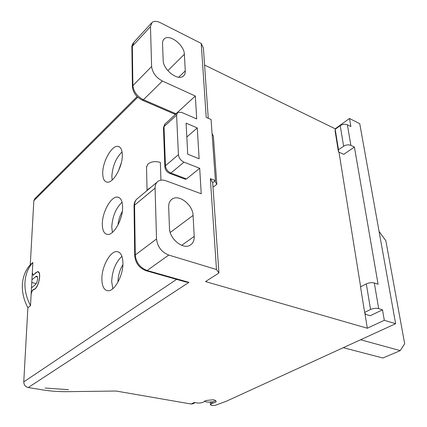 <?xml version="1.0" encoding="UTF-8"?>
<svg xmlns="http://www.w3.org/2000/svg" width="427" height="427" viewBox="0 0 427 427"><rect width="100%" height="100%" fill="white"/><g stroke="black" fill="none" stroke-linecap="round" stroke-linejoin="round"><path stroke-width="0.64" d="M118.001 282.06C118.055 275.815 119.688 270.013 122.901 264.655M112.803 288.727L111.682 281.505C112.274 270.59 115.69 262.194 121.925 256.317M112.413 232.389L111.773 227.084C112.397 216.521 115.824 208.227 122.053 202.201M112.162 180.013L111.858 176.415C112.504 166.263 115.904 158.081 122.053 151.879M122.309 155.001C122.159 149.647 120.67 146.76 117.831 146.344C111.671 145.34 102.533 161.78 102.731 173.175C102.784 178.71 104.289 181.71 107.252 182.174C113.272 183.284 122.688 166.493 122.309 155.001M176.618 279.365L23.763 381.893L27.883 307.771L30.525 305.641C26.426 297.843 24.579 290.002 24.985 282.108C25.524 274.273 28.15 267.734 32.858 262.498L32.303 272.8L33.162 275.052L37.619 271.647C42.236 271.353 38.291 289.33 33.664 289.575C32.324 290.232 31.47 292.004 31.107 294.892L30.525 305.641M137.104 96.603L34.817 198.683L33.834 200.733L30.274 264.777L32.858 262.498M174.552 114.073L175.961 113.763L195.331 96.032L196.714 118.952L181.528 112.344L177.733 112.37L176.602 115.135L178.417 154.686C178.892 158.07 180.754 160.557 184 162.148L199.697 168.286L186.508 178.929L170.917 173.058L184 162.148M186.818 136.992L197.258 127.935L199.121 158.764L187.725 154.211L186.092 123.168L197.258 127.935M185.083 179.159L186.508 178.929M199.697 168.286L201.24 193.762L166.044 180.808C162.997 179.73 160.387 179.858 158.214 181.192C156.09 182.639 155.044 184.95 155.076 188.115L156.528 238.976C157.483 246.758 161.555 252.117 168.74 255.058L147.128 270.51L188.947 282.359L185.217 281.799M122.933 263.011C122.693 255.901 120.702 252.101 116.95 251.604C110.299 250.82 101.717 266.555 101.872 278.9C101.984 286.218 103.996 290.168 107.908 290.739C114.447 291.604 123.291 275.474 122.933 263.011M122.608 206.999C122.421 200.845 120.697 197.541 117.436 197.082C111.02 196.18 102.138 212.272 102.315 224.138C102.395 230.489 104.135 233.921 107.535 234.434C113.828 235.437 122.981 218.971 122.608 206.999M146.525 167.133L147.966 163.957C151.42 161.502 155.551 161 160.36 162.452L160.936 180.173M147.379 190.271L148.564 188.825L150.512 187.645M23.763 381.893C23.885 384.892 25.38 386.771 28.235 387.54L42.481 389.872C50.717 391.201 59.348 391.794 68.368 391.655L116.107 391.036L191.082 404.011L192.919 403.734M195.251 402.608L197.898 403.067L200.541 402.944L203.316 402.223L204.496 401.3M210.458 402.101L210.506 404.903L212.23 405.575L215.165 405.356L226.31 401.236L395.632 323.719L384.3 320.293L367.305 328.235L205.52 281.574L218.928 272.992L216.484 269.506L168.74 255.058M210.612 404.711L211.595 403.686L212.801 403.184C214.904 402.72 216.051 402.111 216.233 401.364L214.861 400.115L212.966 399.773L206.268 400.489L204.496 401.284M335.291 129.221L335.222 128.794L349.478 118.476L359.742 123.675L395.632 323.719M379.075 231.439L385.837 240.711L404.673 343.74L400.238 350.62L382.886 358.002L343.281 347.685M360.596 339.759L400.238 350.62M117.969 225.018C118.471 220.188 119.918 215.667 122.303 211.445M118.359 171.206L121.343 162.73M349.478 118.476L350.866 126.515L347.375 124.775C345.021 123.878 342.641 124.166 340.228 125.65L343.618 146.221C346.078 144.764 348.496 144.47 350.877 145.345L354.405 147.032L378.087 284.281L374.308 282.994C371.746 282.343 369.083 282.637 366.318 283.87L370.545 309.506C373.363 308.321 376.075 308.027 378.674 308.63L382.496 309.831L384.3 320.293M354.405 147.032L343.746 154.344L338.451 151.879L338.488 149.786L335.19 129.29L340.228 125.65M343.618 146.221L338.488 149.786M382.496 309.831L370.214 315.729L365.629 314.336L364.631 312.383L360.532 286.875L366.318 283.87M367.305 328.235L364.813 312.74M360.644 286.816L338.974 152.124M370.545 309.506L364.631 312.383M204.581 65.048L335.222 128.794M212.699 182.703L210.351 178.657L215.411 180.605L212.699 182.703L218.928 272.992M215.411 180.605L211.077 119.507L206.214 117.366L201.218 43.41L160.296 22.684C156.821 21.008 154.083 20.918 152.087 22.412L150.475 26.618L151.612 66.495C152.434 72.697 156.036 77.543 162.42 81.045L195.331 96.032M201.218 43.41L203.417 48.107L208.253 118.263M216.484 269.506L210.351 178.657M167.832 70.663L184.373 54.272C184.363 45.241 169.765 33.749 164.411 38.745C163.114 39.823 162.49 41.446 162.548 43.607L163.178 60.388C163.055 69.633 177.76 81.135 183.183 76.225C184.677 75.061 185.377 73.273 185.27 70.866L178.673 77.234M184.373 54.272L185.27 70.866M172.294 198.993C179.271 194.104 192.951 205.04 193.073 215.405L194.21 236.398C194.349 240.534 192.983 243.47 190.106 245.215C183.018 249.848 169.434 238.858 169.476 228.317L168.676 206.972C168.612 203.279 169.818 200.615 172.294 198.993L171.035 199.996M30.274 264.777C25.572 270.008 22.941 276.525 22.391 284.334C21.974 292.201 23.805 300.01 27.883 307.771M36.156 283.592L31.774 282.509M31.118 294.705L32.292 272.981L33.157 275.26L35.868 272.629L37.56 271.882C42.059 271.599 38.206 289.127 33.701 289.341L33.114 289.634C32.009 290.76 31.342 292.452 31.118 294.705L31.118 294.705M36.807 276.194L36.53 276.12C38.478 275.97 37.416 283.112 35.244 284.734L31.486 287.878M36.53 276.12L31.929 279.68M215.662 400.531C214.231 402.319 205.606 402.736 204.56 401.065M169.599 229.742L169.903 231.359M212.95 186.311L213.799 186.631L216.825 184.315L214.92 180.989M216.825 184.315L213.361 136.058L212.075 133.619M335.19 129.29L335.168 131.436L338.451 151.879M68.469 389.686L45.048 388.052M33.834 200.733L137.756 97.228M188.947 282.359L28.235 387.54M194.354 402.447L191.082 404.011M212.715 401.78L212.801 403.184M211.493 401.994L211.595 403.686M347.375 124.775L350.877 145.345M374.308 282.994L378.674 308.63M169.514 173.309L170.917 173.058C167.704 171.526 165.873 169.092 165.43 165.751L164.011 126.632L176.602 115.135M177.296 112.771L165.164 123.873L163.472 127.63L164.774 124.22M163.477 127.897L164.87 166.711L165.43 165.751L178.417 154.686M164.881 166.978L164.87 166.711C165.185 169.925 166.872 172.172 169.935 173.463L185.51 179.319M142.063 100.078L143.424 99.721L175.961 113.763M132.418 86.852L132.888 85.63C133.619 91.72 137.131 96.417 143.424 99.721L162.42 81.045M37.368 276.926L35.665 276.499M34.128 289.442L33.701 289.341M131.879 47.546L132.338 46.287L150.475 26.618M151.612 66.495L132.888 85.63L132.338 46.287L134.003 42.097L151.366 23.191M134.729 255.976L135.263 254.972L156.528 238.976M157.051 182.169L137.777 198.315C135.653 199.783 134.58 202.067 134.569 205.173L135.263 254.972C136.101 262.573 140.056 267.75 147.128 270.51L146.328 270.793C139.314 268.225 135.444 263.219 134.724 255.778L134.046 206.033L134.569 205.173L155.076 188.115M145.922 270.681L186.503 282.162M134.046 206.241L134.046 206.033C134.057 203.209 134.964 200.909 136.763 199.142M181.71 245.338L194.21 236.398M193.073 215.405L170.208 232.48M119.651 147.037L117.831 146.344M118.871 252.165L116.95 251.604M119.33 197.728L117.436 197.082M146.509 166.535L147.059 190.538M210.506 404.903L210.346 402.106M174.926 114.233L142.421 100.233C136.357 97.207 133.021 92.664 132.413 86.606L131.879 47.301C131.553 46.703 132.055 45.187 133.373 42.759M38.676 272.17L38.11 272.026M33.568 275.159L33.162 275.052M38.179 271.791L37.619 271.647M192.678 403.846L195.278 402.608M164.411 38.745L163.616 39.578"/></g></svg>
